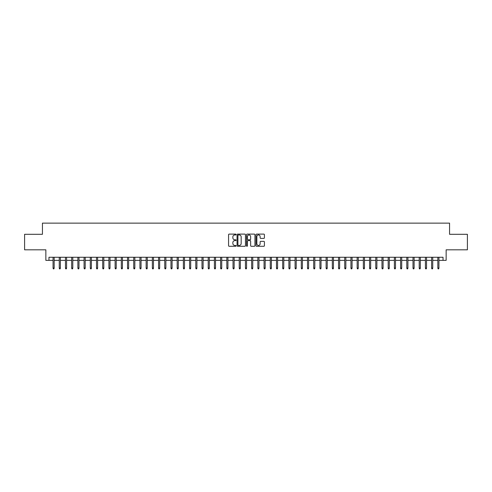 <?xml version="1.0" encoding="UTF-8"?>
<svg xmlns="http://www.w3.org/2000/svg" width="492" height="492" viewBox="0 0 492 492"><rect width="100%" height="100%" fill="white"/><g stroke="black" fill="none" stroke-linecap="round" stroke-linejoin="round"><path stroke-width="0.74" d="M236.068 234.53A0.424 0.424 0 0 0 235.643 234.106L229.174 234.106A0.609 0.609 0 0 0 228.565 234.715L228.565 245.68A0.609 0.609 0 0 0 229.174 246.289L235.643 246.289A0.424 0.424 0 0 0 236.068 245.865A0.424 0.424 0 0 0 235.643 245.434L234.807 245.434A1.95 1.95 0 0 1 232.857 243.485L232.857 242.574A1.95 1.95 0 0 1 234.807 240.625L235.643 240.625A0.424 0.424 0 0 0 236.068 240.194A0.424 0.424 0 0 0 235.643 239.77L234.807 239.77A1.95 1.95 0 0 1 232.857 237.82L232.857 236.91A1.95 1.95 0 0 1 234.807 234.961L235.643 234.961A0.424 0.424 0 0 0 236.068 234.53M263.804 238.399A0.609 0.609 0 0 0 264.413 237.79L264.413 234.715A0.609 0.609 0 0 0 263.804 234.106L256.615 234.106A0.609 0.609 0 0 0 256.006 234.715L256.006 245.68A0.609 0.609 0 0 0 256.615 246.289L263.804 246.289A0.609 0.609 0 0 0 264.413 245.68L264.413 241.966A0.609 0.609 0 0 0 263.804 241.357L260.729 241.357A0.609 0.609 0 0 0 260.12 241.966L260.12 243.804A1.63 1.63 0 0 1 258.491 245.434A1.63 1.63 0 0 1 256.861 243.804L256.861 236.59A1.63 1.63 0 0 1 258.491 234.961A1.63 1.63 0 0 1 260.12 236.59L260.12 237.79A0.609 0.609 0 0 0 260.729 238.399L263.804 238.399M48.96 260.366L48.96 257.267L443.04 257.267L443.04 260.366L446.146 260.366L446.146 249.819L467.4 249.819L467.4 234.303L449.559 234.303L449.559 223.128L42.441 223.128L42.441 234.303L24.6 234.303L24.6 249.819L45.854 249.819L45.854 260.366L53.056 260.366M245.465 234.715A0.609 0.609 0 0 0 244.856 234.106L237.667 234.106A0.609 0.609 0 0 0 237.058 234.715L237.058 245.68A0.609 0.609 0 0 0 237.667 246.289L244.856 246.289A0.609 0.609 0 0 0 245.465 245.68L245.465 234.715M247.144 234.106L254.333 234.106A0.609 0.609 0 0 1 254.942 234.715L254.942 245.68A0.609 0.609 0 0 1 254.333 246.289L251.252 246.289A0.609 0.609 0 0 1 250.643 245.68L250.643 241.234A0.609 0.609 0 0 0 250.034 240.625L247.993 240.625A0.609 0.609 0 0 0 247.384 241.234L247.384 245.865A0.424 0.424 0 0 1 246.959 246.289A0.424 0.424 0 0 1 246.535 245.865L246.535 234.715A0.609 0.609 0 0 1 247.144 234.106M54.169 260.366L59.261 260.366M60.381 260.366L65.467 260.366M66.586 260.366L71.672 260.366M72.791 260.366L77.877 260.366M78.997 260.366L84.083 260.366M85.202 260.366L90.288 260.366M91.407 260.366L96.5 260.366M97.613 260.366L102.705 260.366M103.818 260.366L108.91 260.366M110.023 260.366L115.116 260.366M116.235 260.366L121.321 260.366M122.44 260.366L127.526 260.366M128.646 260.366L133.732 260.366M134.851 260.366L139.937 260.366M141.056 260.366L146.142 260.366M147.262 260.366L152.354 260.366M153.467 260.366L158.559 260.366M159.672 260.366L164.765 260.366M165.878 260.366L170.97 260.366M172.083 260.366L177.175 260.366M178.295 260.366L183.381 260.366M184.5 260.366L189.586 260.366M190.705 260.366L195.791 260.366M196.911 260.366L201.997 260.366M203.116 260.366L208.208 260.366M209.321 260.366L214.414 260.366M215.527 260.366L220.619 260.366M221.732 260.366L226.824 260.366M227.937 260.366L233.03 260.366M234.149 260.366L239.235 260.366M240.354 260.366L245.44 260.366M246.56 260.366L251.646 260.366M252.765 260.366L257.851 260.366M258.97 260.366L264.063 260.366M265.176 260.366L270.268 260.366M271.381 260.366L276.473 260.366M277.586 260.366L282.679 260.366M283.792 260.366L288.884 260.366M290.003 260.366L295.089 260.366M296.209 260.366L301.295 260.366M302.414 260.366L307.5 260.366M308.619 260.366L313.705 260.366M314.825 260.366L319.917 260.366M321.03 260.366L326.122 260.366M327.235 260.366L332.328 260.366M333.441 260.366L338.533 260.366M339.646 260.366L344.738 260.366M345.858 260.366L350.944 260.366M352.063 260.366L357.149 260.366M358.268 260.366L363.354 260.366M364.474 260.366L369.56 260.366M370.679 260.366L375.765 260.366M376.884 260.366L381.976 260.366M383.09 260.366L388.182 260.366M389.295 260.366L394.387 260.366M395.5 260.366L400.593 260.366M401.712 260.366L406.798 260.366M407.917 260.366L413.003 260.366M414.123 260.366L419.209 260.366M420.328 260.366L425.414 260.366M426.533 260.366L431.619 260.366M432.739 260.366L437.831 260.366M438.944 260.366L443.04 260.366M238.337 234.961A0.424 0.424 0 0 0 237.913 235.385L237.913 245.01A0.424 0.424 0 0 0 238.337 245.434L239.223 245.434A1.95 1.95 0 0 0 241.172 243.485L241.172 236.91A1.95 1.95 0 0 0 239.223 234.961L238.337 234.961M250.643 236.621A1.63 1.63 0 0 0 249.013 234.992A1.63 1.63 0 0 0 247.384 236.621L247.384 239.161A0.609 0.609 0 0 0 247.993 239.77L250.034 239.77A0.609 0.609 0 0 0 250.643 239.161L250.643 236.621M53.056 268.06L53.302 268.872L53.923 268.872L54.169 268.06L53.056 268.06L53.056 257.267M54.169 268.06L54.169 257.267M59.261 268.06L59.507 268.872L60.129 268.872L60.381 268.06L59.261 268.06L59.261 257.267M60.381 268.06L60.381 257.267M65.467 268.06L65.713 268.872L66.334 268.872L66.586 268.06L65.467 268.06L65.467 257.267M66.586 268.06L66.586 257.267M71.672 268.06L71.918 268.872L72.539 268.872L72.791 268.06L71.672 268.06L71.672 257.267M72.791 268.06L72.791 257.267M77.877 268.06L78.13 268.872L78.745 268.872L78.997 268.06L77.877 268.06L77.877 257.267M78.997 268.06L78.997 257.267M84.083 268.06L84.335 268.872L84.956 268.872L85.202 268.06L84.083 268.06L84.083 257.267M85.202 268.06L85.202 257.267M90.288 268.06L90.54 268.872L91.161 268.872L91.407 268.06L90.288 268.06L90.288 257.267M91.407 268.06L91.407 257.267M96.5 268.06L96.746 268.872L97.367 268.872L97.613 268.06L96.5 268.06L96.5 257.267M97.613 268.06L97.613 257.267M102.705 268.06L102.951 268.872L103.572 268.872L103.818 268.06L102.705 268.06L102.705 257.267M103.818 268.06L103.818 257.267M108.91 268.06L109.156 268.872L109.778 268.872L110.023 268.06L108.91 268.06L108.91 257.267M110.023 268.06L110.023 257.267M115.116 268.06L115.362 268.872L115.983 268.872L116.235 268.06L115.116 268.06L115.116 257.267M116.235 268.06L116.235 257.267M121.321 268.06L121.567 268.872L122.188 268.872L122.44 268.06L121.321 268.06L121.321 257.267M122.44 268.06L122.44 257.267M127.526 268.06L127.772 268.872L128.394 268.872L128.646 268.06L127.526 268.06L127.526 257.267M128.646 268.06L128.646 257.267M133.732 268.06L133.984 268.872L134.599 268.872L134.851 268.06L133.732 268.06L133.732 257.267M134.851 268.06L134.851 257.267M139.937 268.06L140.189 268.872L140.81 268.872L141.056 268.06L139.937 268.06L139.937 257.267M141.056 268.06L141.056 257.267M146.142 268.06L146.395 268.872L147.016 268.872L147.262 268.06L146.142 268.06L146.142 257.267M147.262 268.06L147.262 257.267M152.354 268.06L152.6 268.872L153.221 268.872L153.467 268.06L152.354 268.06L152.354 257.267M153.467 268.06L153.467 257.267M158.559 268.06L158.805 268.872L159.426 268.872L159.672 268.06L158.559 268.06L158.559 257.267M159.672 268.06L159.672 257.267M164.765 268.06L165.011 268.872L165.632 268.872L165.878 268.06L164.765 268.06L164.765 257.267M165.878 268.06L165.878 257.267M170.97 268.06L171.216 268.872L171.837 268.872L172.083 268.06L170.97 268.06L170.97 257.267M172.083 268.06L172.083 257.267M177.175 268.06L177.421 268.872L178.042 268.872L178.295 268.06L177.175 268.06L177.175 257.267M178.295 268.06L178.295 257.267M183.381 268.06L183.627 268.872L184.248 268.872L184.5 268.06L183.381 268.06L183.381 257.267M184.5 268.06L184.5 257.267M189.586 268.06L189.838 268.872L190.453 268.872L190.705 268.06L189.586 268.06L189.586 257.267M190.705 268.06L190.705 257.267M195.791 268.06L196.044 268.872L196.665 268.872L196.911 268.06L195.791 268.06L195.791 257.267M196.911 268.06L196.911 257.267M201.997 268.06L202.249 268.872L202.87 268.872L203.116 268.06L201.997 268.06L201.997 257.267M203.116 268.06L203.116 257.267M208.208 268.06L208.454 268.872L209.075 268.872L209.321 268.06L208.208 268.06L208.208 257.267M209.321 268.06L209.321 257.267M214.414 268.06L214.66 268.872L215.281 268.872L215.527 268.06L214.414 268.06L214.414 257.267M215.527 268.06L215.527 257.267M220.619 268.06L220.865 268.872L221.486 268.872L221.732 268.06L220.619 268.06L220.619 257.267M221.732 268.06L221.732 257.267M226.824 268.06L227.07 268.872L227.691 268.872L227.937 268.06L226.824 268.06L226.824 257.267M227.937 268.06L227.937 257.267M233.03 268.06L233.276 268.872L233.897 268.872L234.149 268.06L233.03 268.06L233.03 257.267M234.149 268.06L234.149 257.267M239.235 268.06L239.481 268.872L240.102 268.872L240.354 268.06L239.235 268.06L239.235 257.267M240.354 268.06L240.354 257.267M245.44 268.06L245.692 268.872L246.308 268.872L246.56 268.06L245.44 268.06L245.44 257.267M246.56 268.06L246.56 257.267M251.646 268.06L251.898 268.872L252.519 268.872L252.765 268.06L251.646 268.06L251.646 257.267M252.765 268.06L252.765 257.267M257.851 268.06L258.103 268.872L258.724 268.872L258.97 268.06L257.851 268.06L257.851 257.267M258.97 268.06L258.97 257.267M264.063 268.06L264.309 268.872L264.93 268.872L265.176 268.06L264.063 268.06L264.063 257.267M265.176 268.06L265.176 257.267M270.268 268.06L270.514 268.872L271.135 268.872L271.381 268.06L270.268 268.06L270.268 257.267M271.381 268.06L271.381 257.267M276.473 268.06L276.719 268.872L277.34 268.872L277.586 268.06L276.473 268.06L276.473 257.267M277.586 268.06L277.586 257.267M282.679 268.06L282.925 268.872L283.546 268.872L283.792 268.06L282.679 268.06L282.679 257.267M283.792 268.06L283.792 257.267M288.884 268.06L289.13 268.872L289.751 268.872L290.003 268.06L288.884 268.06L288.884 257.267M290.003 268.06L290.003 257.267M295.089 268.06L295.335 268.872L295.956 268.872L296.209 268.06L295.089 268.06L295.089 257.267M296.209 268.06L296.209 257.267M301.295 268.06L301.547 268.872L302.162 268.872L302.414 268.06L301.295 268.06L301.295 257.267M302.414 268.06L302.414 257.267M307.5 268.06L307.752 268.872L308.373 268.872L308.619 268.06L307.5 268.06L307.5 257.267M308.619 268.06L308.619 257.267M313.705 268.06L313.957 268.872L314.579 268.872L314.825 268.06L313.705 268.06L313.705 257.267M314.825 268.06L314.825 257.267M319.917 268.06L320.163 268.872L320.784 268.872L321.03 268.06L319.917 268.06L319.917 257.267M321.03 268.06L321.03 257.267M326.122 268.06L326.368 268.872L326.989 268.872L327.235 268.06L326.122 268.06L326.122 257.267M327.235 268.06L327.235 257.267M332.328 268.06L332.574 268.872L333.195 268.872L333.441 268.06L332.328 268.06L332.328 257.267M333.441 268.06L333.441 257.267M338.533 268.06L338.779 268.872L339.4 268.872L339.646 268.06L338.533 268.06L338.533 257.267M339.646 268.06L339.646 257.267M344.738 268.06L344.984 268.872L345.605 268.872L345.858 268.06L344.738 268.06L344.738 257.267M345.858 268.06L345.858 257.267M350.944 268.06L351.19 268.872L351.811 268.872L352.063 268.06L350.944 268.06L350.944 257.267M352.063 268.06L352.063 257.267M357.149 268.06L357.401 268.872L358.016 268.872L358.268 268.06L357.149 268.06L357.149 257.267M358.268 268.06L358.268 257.267M363.354 268.06L363.606 268.872L364.228 268.872L364.474 268.06L363.354 268.06L363.354 257.267M364.474 268.06L364.474 257.267M369.56 268.06L369.812 268.872L370.433 268.872L370.679 268.06L369.56 268.06L369.56 257.267M370.679 268.06L370.679 257.267M375.765 268.06L376.017 268.872L376.638 268.872L376.884 268.06L375.765 268.06L375.765 257.267M376.884 268.06L376.884 257.267M381.976 268.06L382.222 268.872L382.844 268.872L383.09 268.06L381.976 268.06L381.976 257.267M383.09 268.06L383.09 257.267M388.182 268.06L388.428 268.872L389.049 268.872L389.295 268.06L388.182 268.06L388.182 257.267M389.295 268.06L389.295 257.267M394.387 268.06L394.633 268.872L395.254 268.872L395.5 268.06L394.387 268.06L394.387 257.267M395.5 268.06L395.5 257.267M400.593 268.06L400.839 268.872L401.46 268.872L401.712 268.06L400.593 268.06L400.593 257.267M401.712 268.06L401.712 257.267M406.798 268.06L407.044 268.872L407.665 268.872L407.917 268.06L406.798 268.06L406.798 257.267M407.917 268.06L407.917 257.267M413.003 268.06L413.255 268.872L413.87 268.872L414.123 268.06L413.003 268.06L413.003 257.267M414.123 268.06L414.123 257.267M419.209 268.06L419.461 268.872L420.082 268.872L420.328 268.06L419.209 268.06L419.209 257.267M420.328 268.06L420.328 257.267M425.414 268.06L425.666 268.872L426.287 268.872L426.533 268.06L425.414 268.06L425.414 257.267M426.533 268.06L426.533 257.267M431.619 268.06L431.871 268.872L432.493 268.872L432.739 268.06L431.619 268.06L431.619 257.267M432.739 268.06L432.739 257.267M437.831 268.06L438.077 268.872L438.698 268.872L438.944 268.06L437.831 268.06L437.831 257.267M438.944 268.06L438.944 257.267"/></g></svg>
